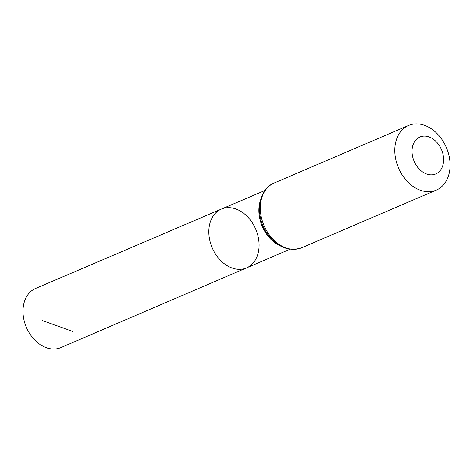 <?xml version="1.0" encoding="UTF-8"?>
<svg xmlns="http://www.w3.org/2000/svg" width="473" height="473" viewBox="0 0 473 473"><rect width="100%" height="100%" fill="white"/><g stroke="black" fill="none" stroke-linecap="round" stroke-linejoin="round"><path stroke-width="0.71" d="M246.557 267.878A31.975 23.65 -113.2 0 1 212.217 247.799A31.975 23.65 -113.2 0 1 221.388 209.096A31.975 23.65 -113.2 0 1 248.934 218.307A31.975 23.65 -113.2 0 1 258.406 251.878A31.975 23.65 -113.2 0 1 246.557 267.878A31.975 23.65 -113.2 0 1 212.217 247.799A31.975 23.65 -113.2 0 1 221.388 209.096L35.605 288.424A32.158 23.786 -113.2 0 0 23.65 304.535A32.158 23.786 -113.2 0 0 33.193 338.319A32.158 23.786 -113.2 0 0 60.916 347.554L290.008 249.23M443.207 163.906A20.103 14.864 -113.2 0 1 417.015 166.407A20.103 14.864 -113.2 0 1 423.282 136.165A20.103 14.864 -113.2 0 1 443.207 163.906M449.35 172.521A35.173 26.015 -113.2 0 1 436.295 190.134A35.173 26.015 -113.2 0 1 398.532 168.033A35.173 26.015 -113.2 0 1 408.607 125.457A35.173 26.015 -113.2 0 1 438.92 135.58A35.173 26.015 -113.2 0 1 449.35 172.521M72.842 331.461L42.322 320.534M279.809 245.647A31.922 23.609 -113.2 0 1 260.428 200.375M301.774 247.722A35.173 26.015 -113.2 0 1 264.011 225.627A35.173 26.015 -113.2 0 1 274.086 183.051C257.495 189.507 254.734 216.8 267.547 234.153C277.545 247.379 288.956 251.908 301.774 247.722L436.295 190.134M264.874 190.524L221.388 209.096M408.607 125.457L274.086 183.051"/></g></svg>
